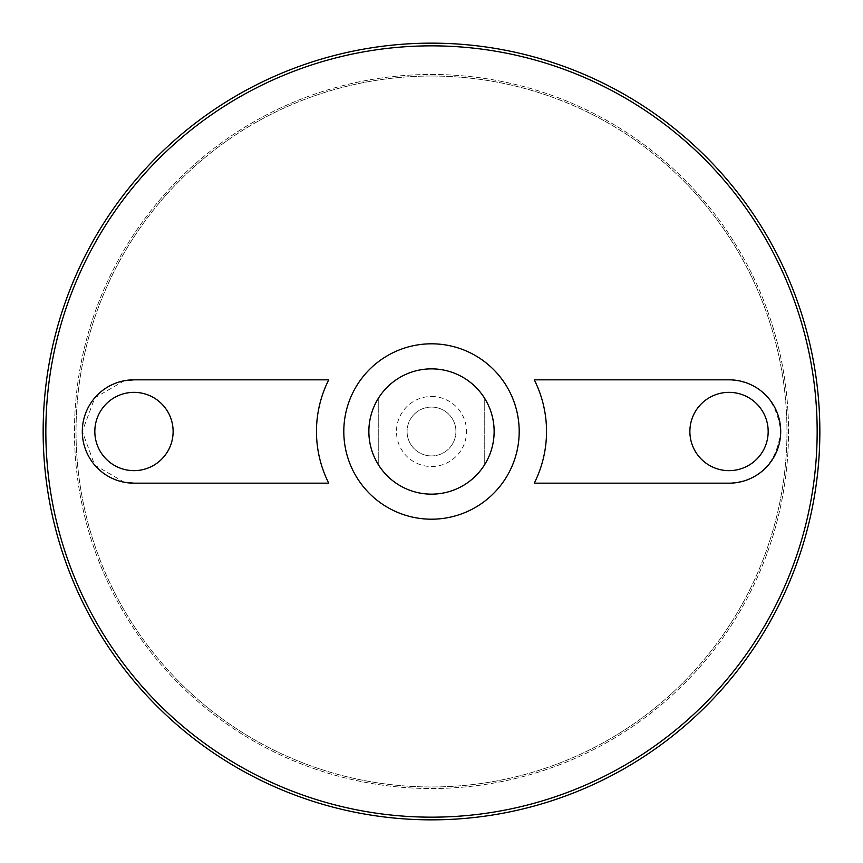 <?xml version="1.0" encoding="UTF-8"?>
<svg xmlns="http://www.w3.org/2000/svg" width="863" height="863" viewBox="0 0 863 863"><rect width="100%" height="100%" fill="white"/><g stroke="black" fill="none" stroke-linecap="round" stroke-linejoin="round"><path stroke-width="0.65" stroke-dasharray="4.32 3.24" d="M431.5 76.03A355.47 355.47 0 0 1 739.343 609.235A355.47 355.47 0 0 1 123.657 609.235A355.47 355.47 0 0 1 431.5 76.03A355.47 355.47 0 0 1 739.343 609.235A355.47 355.47 0 0 1 123.657 609.235A355.47 355.47 0 0 1 431.5 76.03M431.5 368.868A62.632 62.632 0 0 1 485.75 462.816A62.632 62.632 0 0 1 377.25 462.816A62.632 62.632 0 0 1 431.5 368.868M378.264 398.501A62.632 62.632 0 0 0 378.264 464.499L378.264 398.501L378.264 464.499M484.736 464.499A62.632 62.632 0 0 0 484.736 398.501L484.736 464.499L484.736 398.501M431.5 407.088A24.412 24.412 0 0 1 452.644 443.711A24.412 24.412 0 0 1 410.357 443.711A24.412 24.412 0 0 1 431.5 407.088A24.412 24.412 0 0 1 452.644 443.711A24.412 24.412 0 0 1 410.357 443.711A24.412 24.412 0 0 1 431.5 407.088M431.5 396.484A35.016 35.016 0 0 1 461.824 449.008A35.016 35.016 0 0 1 401.176 449.008A35.016 35.016 0 0 1 431.5 396.484M328.727 379.828L133.97 379.828M133.97 483.172L328.727 483.172M124.358 380.723L94.779 397.821L82.298 431.392L94.682 465.071L124.294 482.255M534.273 483.172L729.03 483.172C759.332 481.133 776.56 463.938 780.702 431.608C776.7 399.191 759.472 381.931 729.03 379.828L534.273 379.828M431.5 74.466A357.034 357.034 0 0 1 740.702 610.012A357.034 357.034 0 0 1 122.298 610.012A357.034 357.034 0 0 1 431.5 74.466A357.034 357.034 0 0 1 740.702 610.012A357.034 357.034 0 0 1 122.298 610.012A357.034 357.034 0 0 1 431.5 74.466M133.97 470.648A39.148 39.148 0 0 0 167.875 411.921A39.148 39.148 0 0 0 100.076 411.921A39.148 39.148 0 0 0 133.97 470.648A39.148 39.148 0 0 1 100.076 411.921A39.148 39.148 0 0 1 167.875 411.921A39.148 39.148 0 0 1 133.97 470.648A39.148 39.148 0 0 0 167.875 411.921A39.148 39.148 0 0 0 100.076 411.921A39.148 39.148 0 0 0 133.97 470.648M729.03 470.648A39.148 39.148 0 0 0 762.924 411.921A39.148 39.148 0 0 0 695.125 411.921A39.148 39.148 0 0 0 729.03 470.648A39.148 39.148 0 0 1 695.125 411.921A39.148 39.148 0 0 1 762.924 411.921A39.148 39.148 0 0 1 729.03 470.648A39.148 39.148 0 0 0 762.924 411.921A39.148 39.148 0 0 0 695.125 411.921A39.148 39.148 0 0 0 729.03 470.648"/><path stroke-width="1.29" d="M431.5 368.868A62.632 62.632 0 0 1 485.75 462.816A62.632 62.632 0 0 1 377.25 462.816A62.632 62.632 0 0 1 431.5 368.868M378.264 464.499A62.632 62.632 0 0 1 378.264 398.501M484.736 398.501A62.632 62.632 0 0 1 484.736 464.499M431.5 343.808A87.692 87.692 0 0 1 507.444 475.351A87.692 87.692 0 0 1 355.556 475.351A87.692 87.692 0 0 1 431.5 343.808M431.5 45.847A385.653 385.653 0 0 1 765.492 624.327A385.653 385.653 0 0 1 97.508 624.327A385.653 385.653 0 0 1 431.5 45.847M124.294 482.255L133.97 483.172L328.727 483.172A115.027 115.027 0 0 1 328.727 379.828L133.97 379.828L124.358 380.723M534.273 379.828A115.027 115.027 0 0 1 534.273 483.172L729.03 483.172A51.672 51.672 0 0 0 780.702 431.5A51.672 51.672 0 0 0 729.03 379.828L534.273 379.828M431.5 43.15A388.35 388.35 0 0 1 767.822 625.675A388.35 388.35 0 0 1 95.178 625.675A388.35 388.35 0 0 1 431.5 43.15M729.03 470.648A39.148 39.148 0 0 0 762.924 411.921A39.148 39.148 0 0 0 695.125 411.921A39.148 39.148 0 0 0 729.03 470.648M133.97 470.648A39.148 39.148 0 0 0 167.875 411.921A39.148 39.148 0 0 0 100.076 411.921A39.148 39.148 0 0 0 133.97 470.648M133.97 379.828A51.672 51.672 0 0 0 82.298 431.5A51.672 51.672 0 0 0 133.97 483.172"/></g></svg>
